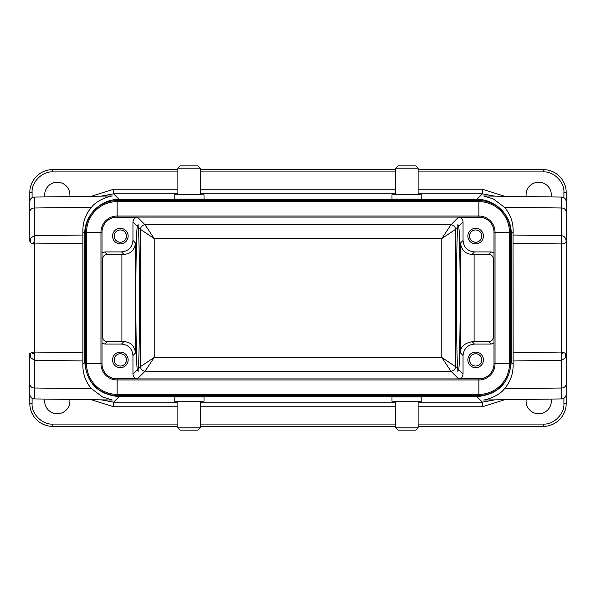 <?xml version="1.0" encoding="UTF-8"?>
<svg xmlns="http://www.w3.org/2000/svg" width="596" height="596" viewBox="0 0 596 596"><rect width="100%" height="100%" fill="white"/><g stroke="black" fill="none" stroke-linecap="round" stroke-linejoin="round"><path stroke-width="0.89" d="M29.8 384.189L29.8 403.447A22.924 22.924 0 0 0 52.724 426.371L177.884 426.371M138.19 227.098C138.957 232.842 139.434 256.474 139.62 298C139.434 339.526 138.957 363.158 138.19 368.902L138.138 371.353L137.304 369.788C136.499 365.72 135.985 341.791 135.776 298C135.985 254.209 136.499 230.28 137.304 226.212L138.138 224.647L138.19 227.098L140.47 229.378L140.47 366.622L154.215 357.458L441.785 357.458L455.53 366.622L457.81 368.902C457.043 363.158 456.566 339.526 456.38 298C456.566 256.474 457.043 232.842 457.81 227.098L457.862 224.647L458.697 226.212C459.501 230.28 460.015 254.209 460.224 298C460.015 341.791 459.501 365.72 458.697 369.788L457.862 371.353L457.81 368.902M418.116 169.629L543.276 169.629A22.924 22.924 0 0 1 566.2 192.553L566.2 354.858L565.358 357.95L561.678 360.215L561.618 352.042L565.358 353.219L566.2 354.858L566.2 241.142C565.731 237.692 564.226 235.904 561.678 235.785L561.678 207.997A4.582 4.09 0 0 1 566.2 212.087L566.2 241.142C565.805 242.945 564.27 243.883 561.618 243.958L561.678 235.785L513.029 235.018L513.141 231.851C513.335 222.405 510.444 214.217 504.484 207.289L493.361 198.952L483.684 195.987L561.678 197.075C564.427 197.38 565.932 198.908 566.2 201.657M475.653 367.687A7.793 7.793 0 0 1 467.86 359.895A7.793 7.793 0 0 1 475.653 352.102A7.793 7.793 0 0 1 483.445 359.895A7.793 7.793 0 0 1 475.653 367.687M120.347 367.687A7.793 7.793 0 0 1 112.555 359.895A7.793 7.793 0 0 1 120.347 352.102A7.793 7.793 0 0 1 128.14 359.895A7.793 7.793 0 0 1 120.347 367.687M467.867 235.845L467.867 236.403M475.653 243.898A7.793 7.793 0 0 1 467.86 236.105A7.793 7.793 0 0 1 475.653 228.313A7.793 7.793 0 0 1 483.445 236.105A7.793 7.793 0 0 1 475.653 243.898M112.555 235.845L112.555 236.403M120.347 243.898A7.793 7.793 0 0 1 112.555 236.105A7.793 7.793 0 0 1 120.347 228.313A7.793 7.793 0 0 1 128.14 236.105A7.793 7.793 0 0 1 120.347 243.898M474.029 365.862L475.653 366.078C471.913 365.698 469.849 363.635 469.462 359.895L469.901 362.167M470.214 362.845L471.28 364.268M472.702 365.333L473.373 365.646M469.462 359.895C469.849 356.155 471.913 354.091 475.653 353.704C479.393 354.091 481.456 356.155 481.844 359.895L481.412 357.615M474.029 353.92L473.373 354.136M472.702 354.449L471.28 355.514M470.214 356.944L469.901 357.615M118.723 365.862L120.347 366.078C116.607 365.698 114.544 363.635 114.156 359.895L114.588 362.167M114.901 362.845L115.967 364.268M117.397 365.333L118.068 365.646M114.156 359.895C114.544 356.155 116.607 354.091 120.347 353.704C124.087 354.091 126.151 356.155 126.538 359.895L126.099 357.615M118.716 353.92L118.068 354.136M117.397 354.449L115.967 355.514M114.901 356.944L114.588 357.615M474.029 242.08L475.653 242.296C471.913 241.909 469.849 239.845 469.462 236.105L469.901 238.385M470.214 239.056L471.28 240.486M472.702 241.551L473.373 241.864M469.462 236.105C469.849 232.365 471.913 230.309 475.653 229.922C479.393 230.302 481.456 232.365 481.844 236.105L481.412 233.833M474.029 230.138L473.373 230.354M472.702 230.667L471.28 231.732M470.214 233.155L469.901 233.833M118.723 242.08L120.347 242.296C116.607 241.909 114.544 239.845 114.156 236.105L114.588 238.385M114.901 239.056L115.967 240.486M117.397 241.551L118.068 241.864M114.156 236.105C114.544 232.365 116.607 230.309 120.347 229.922C124.087 230.302 126.151 232.365 126.538 236.105L126.099 233.833M118.716 230.138L118.068 230.354M117.397 230.667L115.967 231.732M114.901 233.155L114.588 233.833M200.345 427.824L177.884 427.824L180.178 430.111L198.058 430.111L200.345 427.824L200.345 401.227M177.884 427.824L177.884 401.227M174.218 401.227L204.018 401.227L204.018 396.906L174.218 396.906L174.218 401.227M418.116 401.227L418.116 427.824L415.822 430.111L397.942 430.111L395.655 427.824L395.655 401.227M391.982 401.227L391.982 396.906L421.782 396.906L421.782 401.227L391.982 401.227M177.884 194.773L177.884 168.176L180.178 165.889L198.058 165.889L200.345 168.176L200.345 194.773M204.018 194.773L204.018 199.094L174.218 199.094L174.218 194.773L204.018 194.773M395.655 168.176L418.116 168.176L415.822 165.889L397.942 165.889L395.655 168.176L395.655 194.773M418.116 168.176L418.116 194.773M421.782 194.773L391.982 194.773L391.982 199.094L421.782 199.094L421.782 194.773M504.484 388.711L561.678 388.003L561.678 398.925L483.684 400.013C486.388 399.812 499.18 396.102 504.484 388.711C510.444 381.783 513.335 373.595 513.141 364.149L513.029 235.018M69.799 399.417A12.605 12.605 0 0 1 57.305 413.758A12.605 12.605 0 0 1 44.871 399.074M551.129 399.074A12.605 12.605 0 0 1 538.695 413.758A12.605 12.605 0 0 1 526.201 399.417M82.971 235.018L34.322 235.785L34.322 197.075L112.316 195.987C109.612 196.188 96.82 199.898 91.516 207.289C85.556 214.217 82.665 222.405 82.859 231.851L82.859 364.149C82.665 373.595 85.556 381.783 91.516 388.711L102.639 397.048L112.316 400.013L34.322 398.925C31.573 398.62 30.068 397.092 29.8 394.343L29.8 353.525M44.871 196.926A12.605 12.605 0 0 1 57.305 182.242A12.605 12.605 0 0 1 69.799 196.583M526.201 196.583A12.605 12.605 0 0 1 538.695 182.242A12.605 12.605 0 0 1 551.129 196.926M34.367 242.304L34.382 243.958L31.96 243.526L34.367 242.304L34.322 235.785L30.642 238.05L29.8 241.142L29.8 192.553A22.924 22.924 0 0 1 52.724 169.629L177.884 169.629M31.96 243.526L30.642 242.781L29.8 241.142L29.8 212.087A4.582 4.09 0 0 1 34.322 207.997L91.516 207.289M91.516 388.711L34.322 388.003L34.322 360.215L30.336 357.376L29.8 354.858L29.8 383.913L29.8 354.858L30.336 353.517L31.551 352.646L34.382 352.042L34.322 360.215L82.971 360.982M566.2 192.553L563.905 192.553C564.725 182.205 553.624 171.112 543.276 171.924L543.276 169.629M200.345 169.629L395.655 169.629M177.884 171.924L52.724 171.924C42.376 171.112 31.275 182.205 32.095 192.553L29.8 192.553M91.255 196.278L113.59 189.245L177.884 189.245M418.116 189.245L482.41 189.245L504.745 196.278M513.141 231.851L511.226 233.774C511.696 215.402 495.216 198.922 476.845 199.392L119.155 199.392L113.59 193.827L101.193 196.144M200.345 426.371L395.655 426.371M418.116 426.371L543.276 426.371A22.924 22.924 0 0 0 566.2 403.447L566.2 384.189M566.2 353.525L566.2 212.087M561.678 398.925C564.427 398.62 565.932 397.092 566.2 394.343L566.2 383.913A4.582 4.09 0 0 1 561.678 388.003L561.678 360.215L513.029 360.982M494.807 196.144L482.41 193.827L476.845 199.392L476.845 200.576M119.155 200.576L119.155 199.392C100.784 198.922 84.304 215.402 84.774 233.774L82.859 231.851M32.095 403.447C31.275 413.795 42.376 424.888 52.724 424.076L52.724 426.371A22.924 22.924 0 0 1 29.8 403.447L32.095 403.447L32.095 398.314M543.276 424.076C553.624 424.888 564.725 413.795 563.905 403.447L566.2 403.447A22.924 22.924 0 0 1 543.276 426.371L543.276 424.076L418.116 424.076M101.193 399.856L113.59 402.173L113.59 406.755L91.255 399.722M510.496 233.774L511.226 233.774L511.226 362.226C509.282 383.206 497.824 394.671 476.845 396.608L119.155 396.608C98.176 394.671 86.718 383.206 84.774 362.226L84.774 233.774L85.504 233.774M504.745 399.722L482.41 406.755L418.116 406.755M418.116 402.173L482.41 402.173L494.807 399.856M177.884 168.176L200.345 168.176M418.116 427.824L395.655 427.824M510.496 363.791L510.496 232.209L509.446 232.209L509.446 363.791L510.496 363.791A31.633 31.633 0 0 1 478.864 395.424L117.136 395.424A31.633 31.633 0 0 1 85.504 363.791L85.504 232.209A31.633 31.633 0 0 1 117.136 200.576L478.864 200.576A31.633 31.633 0 0 1 510.496 232.209A31.633 31.633 0 0 0 478.864 200.576L478.864 201.627A30.582 30.582 0 0 1 509.446 232.209L493.995 232.209L493.995 363.791A15.131 15.131 0 0 1 478.864 378.922L117.136 378.922A15.131 15.131 0 0 1 102.005 363.791L102.005 232.209A15.131 15.131 0 0 1 117.136 217.078L478.864 217.078A15.131 15.131 0 0 1 493.995 232.209A15.131 15.131 0 0 0 478.864 217.078L478.864 216.035L117.136 216.035L117.136 217.078A15.131 15.131 0 0 0 102.005 232.209L100.962 232.209L100.962 363.791L102.005 363.791A15.131 15.131 0 0 0 117.136 378.922L117.136 379.965L478.864 379.965L478.864 378.922A15.131 15.131 0 0 0 493.995 363.791L495.038 363.791L495.038 232.209A16.174 16.174 0 0 0 478.864 216.035L478.864 201.627L117.136 201.627L117.136 200.576A31.633 31.633 0 0 0 85.504 232.209L86.554 232.209A30.582 30.582 0 0 1 117.136 201.627L117.136 216.035A16.174 16.174 0 0 0 100.962 232.209L86.554 232.209L86.554 363.791L85.504 363.791A31.633 31.633 0 0 0 117.136 395.424L117.136 394.373A30.582 30.582 0 0 1 86.554 363.791L100.962 363.791A16.174 16.174 0 0 0 117.136 379.965L117.136 394.373L478.864 394.373L478.864 395.424A31.633 31.633 0 0 0 510.496 363.791M125.786 233.155L124.72 231.732M123.297 230.667L122.627 230.354M121.971 230.138L120.347 229.922M121.971 242.08L122.627 241.864M123.297 241.551L124.72 240.486M125.786 239.056L126.099 238.385M481.099 233.155L480.033 231.732M478.603 230.667L477.932 230.354M477.277 230.138L475.653 229.922M477.284 242.08L477.932 241.864M478.603 241.551L480.033 240.486M481.099 239.056L481.412 238.385M125.786 356.944L124.72 355.514M123.297 354.449L122.627 354.136M121.971 353.92L120.347 353.704M121.971 365.862L122.627 365.646M123.297 365.333L124.72 364.268M125.786 362.845L126.099 362.167M481.099 356.944L480.033 355.514M478.603 354.449L477.932 354.136M477.277 353.92L475.653 353.704M477.284 365.862L477.932 365.646M478.603 365.333L480.033 364.268M481.099 362.845L481.412 362.167M126.538 236.105C126.151 239.845 124.087 241.909 120.347 242.296M481.844 236.105C481.456 239.845 479.393 241.909 475.653 242.296M126.538 359.895C126.151 363.635 124.087 365.691 120.347 366.078M481.844 359.895C481.456 363.635 479.393 365.691 475.653 366.078M128.133 236.374L128.133 235.815M483.445 236.374L483.445 235.815M457.81 227.098L455.53 229.378L441.785 238.542L154.215 238.542L140.47 229.378C140.745 226.599 142.273 225.072 145.052 224.796L137.534 217.287L114.67 217.287M114.67 378.713L137.534 378.713C134.77 378.423 133.243 376.895 132.953 374.132L132.953 355.536L135.642 352.839C134.256 345.546 130.323 341.836 123.841 341.731L121.495 344.078L104.956 344.078L102.005 342.998M102.005 253.002L104.956 251.922L121.495 251.922L123.841 254.269C130.271 254.194 134.204 250.491 135.642 243.161L132.953 240.464L132.953 221.868C133.243 219.105 134.77 217.577 137.534 217.287M123.841 254.269L107.302 254.269C104.538 254.559 103.011 256.086 102.713 258.85L102.713 337.15C103.011 339.914 104.538 341.441 107.302 341.731L123.841 341.731M138.19 368.902L140.47 366.622C140.76 369.386 142.288 370.913 145.052 371.204L450.948 371.204C453.727 370.928 455.255 369.401 455.53 366.622L455.53 229.378C455.24 226.614 453.712 225.087 450.948 224.796L441.785 238.542L441.785 357.458L450.948 371.204L458.466 378.713L481.33 378.713M137.534 378.713L145.052 371.204L154.215 357.458L154.215 238.542L145.052 224.796L450.948 224.796L458.466 217.287C461.23 217.577 462.757 219.105 463.047 221.868L463.047 240.464C463.777 247.377 467.592 251.199 474.505 251.922L491.044 251.922L493.995 253.002M121.495 251.922C128.408 251.199 132.223 247.377 132.953 240.464M463.047 240.464L460.358 243.161C461.744 250.454 465.677 254.164 472.159 254.269L474.505 251.922M493.995 342.998L491.044 344.078L474.505 344.078L472.159 341.731C464.284 343.199 460.35 346.902 460.358 352.839L463.047 355.536L463.047 374.132C462.757 376.895 461.23 378.423 458.466 378.713M472.159 341.731L488.698 341.731C491.462 341.441 492.989 339.914 493.287 337.15L493.287 258.85C492.989 256.086 491.462 254.559 488.698 254.269L472.159 254.269M132.953 355.536C132.223 348.623 128.408 344.801 121.495 344.078M474.505 344.078C467.592 344.801 463.777 348.623 463.047 355.536M481.33 217.287L458.466 217.287M482.41 406.755L482.41 402.173L476.845 396.608L476.845 395.424M119.155 395.424L119.155 396.608L113.59 402.173L177.884 402.173M200.345 402.173L395.655 402.173M482.41 189.245L482.41 193.827L418.116 193.827M395.655 193.827L200.345 193.827M177.884 193.827L113.59 193.827L113.59 189.245M565.358 357.95L565.358 353.219M564.039 352.474L561.633 353.696M30.642 238.05L30.642 242.781M30.336 357.376L30.336 353.517M34.367 354.337L31.551 352.646M52.724 171.924L52.724 169.629M543.276 171.924L418.116 171.924M395.655 171.924L200.345 171.924M32.095 192.553L32.095 197.686M563.905 197.686L563.905 192.553M504.484 207.289L561.678 207.997L561.678 197.075M200.345 189.245L395.655 189.245M83.053 352.802L34.382 352.042L34.382 243.958L83.053 243.198M512.947 352.802L561.618 352.042L561.618 243.958L512.947 243.198M34.322 398.925L34.322 388.003A4.582 4.09 180 0 1 29.8 383.913M52.724 424.076L177.884 424.076M200.345 424.076L395.655 424.076M563.905 403.447L563.905 398.314M85.504 362.226L84.774 362.226L82.859 364.149M513.141 364.149L511.226 362.226L510.496 362.226M395.655 406.755L200.345 406.755M177.884 406.755L113.59 406.755M509.446 363.791A30.582 30.582 0 0 1 478.864 394.373L478.864 379.965A16.174 16.174 0 0 0 495.038 363.791L509.446 363.791M135.642 352.839L135.642 243.161M121.897 341.731L121.897 254.269M104.956 251.922L107.302 254.269M460.358 243.161L460.358 352.839M474.103 254.269L474.103 341.731M488.698 254.269L491.044 251.922M107.302 341.731L104.956 344.078M132.953 374.132L137.304 369.788M137.304 226.212L132.953 221.868M463.047 221.868L458.697 226.212M458.697 369.788L463.047 374.132M491.044 344.078L488.698 341.731M102.005 258.142L102.713 258.85M102.713 337.15L102.005 337.858M493.995 337.858L493.287 337.15M493.287 258.85L493.995 258.142M29.8 241.142L29.8 212.087M34.322 197.075C31.573 197.38 30.068 198.908 29.8 201.657M566.2 354.858L566.2 383.913"/></g></svg>
